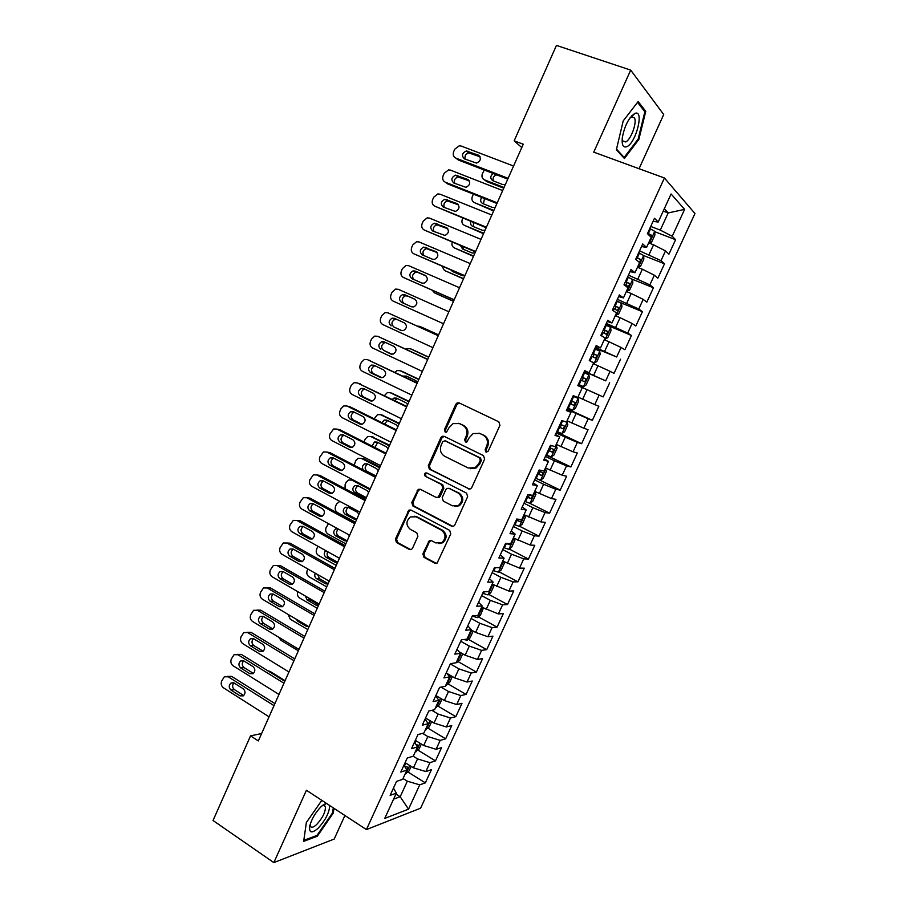 <?xml version="1.0" encoding="UTF-8"?>
<svg xmlns="http://www.w3.org/2000/svg" width="908" height="908" viewBox="0 0 908 908"><rect width="100%" height="100%" fill="white"/><g stroke="black" fill="none" stroke-linecap="round" stroke-linejoin="round"><path stroke-width="1.36" d="M485.939 452.025L488.266 451.094L499.945 425.296L498.81 421.789L459.085 402.88L457.167 402.88L455.839 404.242L444.432 429.677L445.192 432.083L446.577 432.083L448.938 427.861L453.024 423.605L459.323 423.571L462.592 425.148C466.621 427.668 467.802 431.368 466.133 436.249L464.646 439.551L465.418 441.98L466.86 441.958L469.198 437.735L473.159 433.547L479.73 433.445L483.056 435.046C487.153 437.599 488.356 441.333 486.654 446.248L485.156 449.574L485.939 452.025M631.934 115.577L631.855 116.644M422.867 553.812L423.945 557.33L434.807 563.198L437.111 563.096L450.777 533.893L449.676 530.351L411.018 510.069L408.929 510.103L395.434 539.023L396.478 542.507L409.349 549.454L411.54 549.385L412.527 548.239L417.884 536.333L416.817 532.837L410.393 529.409C405.819 525.335 405.819 521.169 410.405 516.924L416.057 516.8L441.481 530.181C446.089 534.142 446.191 538.308 441.787 542.655L435.738 542.905L431.482 540.635L429.257 540.714L422.867 553.812L423.968 553.857L425.046 557.364L436.362 563.414M261.629 733.528L250.54 735.866L258.337 740.928L523.258 144.213L514.166 140.831L521.771 147.561M250.54 735.866L213.039 820.503L273.841 862.6L334.189 839.06L344.915 815.486M639.062 168.718L663.714 114.533L630.697 70.109L593.753 152.147L664.418 177.991L366.423 829.583L306.416 790.255L273.841 862.6M630.697 70.109L556.445 45.4L514.166 140.831M468.437 488.913L470.639 488.833L471.729 487.619L484.622 459.142L483.499 455.634L444.103 436.283L442.128 436.294L440.879 437.611L428.292 465.691L429.37 469.141L469.618 489.151M467.643 496.642L454.829 524.926L453.83 526.084L451.571 526.175L412.868 505.938L411.812 502.476L418.282 489.321L420.336 489.287L435.965 497.334L438.099 497.289L442.786 488.084L441.697 484.6L425.375 476.291C424.149 475.202 424.172 474.101 425.443 472.989L426.862 472.977L466.53 493.112L467.643 496.642M664.418 177.991L694.96 213.516L420.608 808.188L366.423 829.583M654.725 231.665L675.597 239.701L672.226 236.284L684.609 209.385L671.08 193.983L658.209 222.04L654.486 218.261L647.427 233.674L651.218 237.294L646.564 247.441L642.728 243.934L635.691 259.279L639.607 262.616L634.976 272.718L631.015 269.494L624.012 284.772L628.041 287.836L623.433 297.892L619.358 294.941L612.389 310.15L616.532 312.942L611.935 322.964L607.758 320.274L600.812 335.427L605.069 337.946L600.494 347.912L596.204 345.505L589.292 360.578L593.65 362.837L589.099 372.768L584.695 370.612L577.817 385.628L582.289 387.625L577.76 397.5L573.243 395.627L566.388 410.575L570.973 412.3L566.456 422.141L561.836 420.517L555.015 435.409L559.703 436.873L555.208 446.668L550.486 445.306L543.688 460.129L548.489 461.332L544.017 471.093L539.17 469.992L532.417 484.747L537.32 485.689L532.86 495.405L527.923 494.565L521.192 509.252L526.197 509.956L521.76 519.626L516.709 519.036L510.012 533.666L515.12 534.108L510.705 543.733L505.552 543.393L498.878 557.966L504.088 558.159L499.695 567.75L494.44 567.659L487.789 582.164L493.112 582.096L488.731 591.653L483.374 591.812L476.757 606.249L482.171 605.954L477.812 615.454L472.353 615.862L465.77 630.243L471.286 629.698L466.939 639.164L461.389 639.811L454.829 654.135L460.447 653.34L456.122 662.772L450.459 663.657L443.933 677.913L449.642 676.891L445.34 686.278L439.586 687.401L433.082 701.6L438.893 700.34L434.603 709.681L428.758 711.043L422.277 725.186L428.19 723.687L423.923 732.994L417.964 734.595L411.517 748.669L417.521 746.932L413.276 756.205L407.227 758.032L400.803 772.061L406.909 770.086L402.675 779.325L396.535 781.391L390.134 795.351L396.331 793.149L393.47 788.076M675.597 239.701L668.924 254.172L665.496 250.914L661.024 260.63L639.561 250.835M643.624 255.557L664.486 263.797L661.024 260.63M664.486 263.797L657.857 278.211L654.327 275.192L649.867 284.885L628.438 275.124M631.752 279.017L653.431 287.791L649.867 284.885M653.431 287.791L646.825 302.148L643.193 299.379L638.755 309.026L617.361 299.311M616.85 301.093L642.421 311.694L638.755 309.026M642.421 311.694L635.838 325.983L632.104 323.464L627.689 333.066L606.328 323.396M605.784 324.587L631.457 335.483L627.689 333.066M631.457 335.483L624.908 349.716L621.061 347.446L616.668 357.003L595.342 347.378M595.012 348.104L616.668 357.003M620.539 359.193L614.012 373.358L610.074 371.327L605.693 380.849L584.4 371.27M584.287 371.52L605.693 380.849M609.665 382.79L603.162 396.909L599.121 395.105L594.763 404.593L577.953 397.08M567.216 408.782L592.356 420.347L598.837 406.296L594.763 404.593M592.356 420.347L588.225 418.792L583.878 428.236L567.08 420.801M556.604 431.958L581.608 443.706L588.055 429.7L583.878 428.236M581.608 443.706L577.363 442.378L573.039 451.787L556.241 444.421M546.026 455.033L570.882 466.962L577.306 453.013L573.039 451.787M570.882 466.962L566.547 465.872L562.245 475.236L545.458 467.949M538.501 479.481L560.213 490.127L566.615 476.235L562.245 475.236M560.213 490.127L555.787 489.264L551.485 498.594L534.71 491.376M529.761 503.27L549.59 513.19L555.957 499.366L551.485 498.594M549.59 513.19L545.061 512.566L540.782 521.85L524.018 514.711M519.558 526.243L539 536.163L545.345 522.395L540.782 521.85M539 536.163L534.381 535.765L530.124 545.016L513.361 537.945M509.229 549.045L528.456 559.044L534.778 545.322L530.124 545.016M528.456 559.044L523.746 558.874L519.501 568.09L502.748 561.087M498.946 571.745L517.957 581.835L524.256 568.17L519.501 568.09M517.957 581.835L513.145 581.88L508.923 591.063L492.181 584.128M488.686 594.354L507.504 604.535L513.769 590.926L508.923 591.063M507.504 604.535L502.601 604.807L498.39 613.944L481.649 607.089M478.471 616.873L497.085 627.133L503.338 613.581L498.39 613.944M497.085 627.133L492.091 627.632L487.902 636.735L475.622 632.422L471.173 629.948M468.278 639.3L486.711 649.651L492.93 636.156L487.902 636.735M486.711 649.651L481.626 650.366L477.449 659.435L465.157 655.224L459.164 651.819M458.131 661.648L476.382 672.079L482.579 658.629L477.449 659.435M476.382 672.079L471.207 673.01L467.053 682.044L454.726 677.924L446.918 673.407M448.019 683.894L466.088 694.416L472.262 681.023L467.053 682.044M466.088 694.416L460.821 695.562L456.69 704.551L444.353 700.545L435.851 695.539M437.94 706.049L455.839 716.662L461.99 703.314L456.69 704.551M455.839 716.662L450.481 718.012L446.361 726.979L434.013 723.063L425.568 718.001M427.895 728.125L445.635 738.817L451.753 725.526L446.361 726.979M445.635 738.817L440.187 740.383L436.078 749.304L423.718 745.502L415.319 740.372M417.884 750.099L435.465 760.881L441.56 747.647L436.078 749.304M435.465 760.881L429.938 762.663L425.841 771.55L413.458 767.839L405.116 762.663M407.919 771.993L425.341 782.866L431.414 769.689L425.841 771.55M425.341 782.866L419.723 784.852L408.532 809.164L384.754 818.403L396.331 793.149M406.909 770.086L403.958 765.183M395.922 794.046L400.19 796.747L407.329 781.198L403.05 778.519M419.723 784.852L407.329 781.198M408.532 809.164L400.19 796.747L393.584 799.142M417.521 746.932L414.479 742.199M413.458 767.839L417.555 758.918L413.208 756.228M429.938 762.663L417.555 758.918M428.19 723.687L425.058 719.125M423.718 745.502L427.827 736.536L422.583 733.358M440.187 740.383L427.827 736.536M438.893 700.34L435.67 695.948M434.013 723.063L438.144 714.063L431.856 710.328M450.481 718.012L438.144 714.063M449.642 676.891L446.339 672.669M444.353 700.545L448.495 691.51L441.004 687.129M460.821 695.562L448.495 691.51M460.447 653.34L457.042 649.299M454.726 677.924L458.892 668.856L450.334 663.941M471.207 673.01L458.892 668.856M471.286 629.698L467.79 625.828M465.157 655.224L469.334 646.11L460.719 641.264M481.626 650.366L469.334 646.11M482.171 605.954L478.584 602.254M475.622 632.422L479.821 623.274L471.15 618.484M492.091 627.632L479.821 623.274M493.112 582.096L489.423 578.589M486.132 609.529L490.343 600.347L481.626 595.614M502.601 604.807L490.343 600.347M504.088 558.159L500.319 554.822M496.676 586.545L500.91 577.329L492.147 572.664M513.145 581.88L500.91 577.329M515.12 534.108L511.249 530.953M507.277 563.471L511.522 554.209L502.703 549.601M523.746 558.874L511.522 554.209M526.197 509.956L522.225 506.982M517.912 540.294L522.179 530.998L513.304 526.458M534.381 535.765L522.179 530.998M537.32 485.689L533.257 482.92M528.592 517.015L532.883 507.685L523.961 503.214M545.061 512.566L532.883 507.685M548.489 461.332L544.323 458.744M539.318 493.657L543.62 484.282L534.642 479.878M555.787 489.264L543.62 484.282M559.703 436.873L555.446 434.467M550.089 470.196L554.413 460.776L545.379 456.44M566.547 465.872L554.413 460.776M570.973 412.3L566.615 410.087M560.906 446.634L565.241 437.179L556.161 432.912M577.363 442.378L565.241 437.179M582.289 387.625L577.829 385.605M571.768 422.969L576.126 413.481L566.989 409.281M588.225 418.792L576.126 413.481M589.099 372.768L584.582 370.861M582.675 399.214L587.045 389.691L577.851 385.548M599.121 395.105L587.045 389.691M600.494 347.912L595.875 346.209M593.616 375.367L598.009 365.788L593.253 363.699M610.074 371.327L598.009 365.788M611.935 322.964L607.214 321.443M604.615 351.407L609.03 341.794L604.24 339.74M621.061 347.446L609.03 341.794M623.433 297.892L618.609 296.587M615.658 327.357L620.085 317.698L615.272 315.678M632.104 323.464L620.085 317.698M634.976 272.718L630.05 271.606M626.747 303.193L631.196 293.511L626.35 291.525M643.193 299.379L631.196 293.511M646.564 247.441L641.536 246.522M637.881 278.938L642.353 269.211L637.473 267.258M654.327 275.192L642.353 269.211M658.209 222.04L653.079 221.336M649.061 254.581L653.556 244.808L648.653 242.89M665.496 250.914L653.556 244.808M663.249 211.065L668.186 212.926L664.304 208.761M672.226 236.284L660.298 230.121L650.741 226.444M660.298 230.121L668.186 212.926L684.609 209.385M624.398 158.503L638.846 139.469L645.77 111.343L638.154 101.548L623.206 120.9L616.373 149.741L624.398 158.503M321.818 800.345L306.359 822.512L303.669 841.364L317.278 836.245L333.27 813.069L334.019 808.347M577.863 385.514L603.162 396.909M486.79 452.184L486.155 449.812L487.653 446.498C489.344 441.594 488.141 437.872 484.055 435.318L483.056 435.046M478.981 433.127L484.055 435.318M458.654 423.287L463.625 425.443C467.654 427.952 468.834 431.641 467.155 436.51L465.668 439.812L466.269 442.139M459.334 403.004L456.872 404.571L445.499 429.949L446.044 432.231M444.182 436.328L441.946 437.872L429.382 465.895L430.46 469.345L469.459 489.083M480.309 460.277L479.526 457.814L444.977 440.8L442.718 441.719L441.163 445.181C439.506 450.016 440.664 453.705 444.648 456.247L468.176 467.983L475.077 467.779L478.732 463.772L480.309 460.277L481.319 460.492L480.536 458.041L479.526 457.814M445.385 440.891L480.536 458.041M470.503 468.687L476.098 467.983L479.73 463.988L478.732 463.772M481.319 460.492L479.73 463.988M420.2 489.219L418.259 490.717L412.924 502.612L413.98 506.074L452.944 526.413M437.225 497.573L439.177 497.436L440.266 496.222L443.853 488.254L442.764 484.781L425.375 476.291M426.976 473.034L426.533 473.181C425.262 474.294 425.25 475.395 426.476 476.484M452.377 505.79L458.302 505.586C462.91 501.205 462.864 497.016 458.154 492.987L449.063 488.356L446.918 488.413L445.817 489.639L442.219 497.629L443.308 501.125L452.377 505.79M454.908 506.46L459.334 505.722C463.954 501.352 463.897 497.164 459.198 493.146L458.154 492.987M448.915 488.288L459.198 493.146M431.118 540.487L429.359 541.928L423.968 553.857M438.746 543.608L442.866 542.723C447.258 538.376 447.156 534.233 442.559 530.272L441.481 530.181M414.491 516.243L417.169 516.913L442.559 530.272M410.802 509.967L408.975 511.431L396.569 539.102L397.613 542.564L410.847 549.658M634.749 113.511L634.749 113.489C628.756 117.654 624.602 125.747 622.309 137.744C621.662 144.94 623.149 147.936 626.747 146.71C636.122 143.18 644.601 108.96 634.828 113.455L634.771 113.489M638.04 139.185L638.846 139.469M644.067 110.753L645.77 111.343M332.544 812.592L333.27 813.069M316.381 835.644L317.278 836.245M649.526 243.242L651.581 242.232L654.895 235.002L654.702 231.324L649.788 228.521M504.042 187.491L484.486 179.852L486.733 181.566L503.724 188.206M496.721 174.858L496.767 174.892C493.634 175.811 492.499 177.82 493.373 180.908M650.741 238.339L651.955 235.467L647.665 233.14M647.483 233.538L651.955 235.467M493.237 173.507C490.127 176.073 489.979 178.456 492.783 180.681L502.703 184.54L505.393 184.438M484.27 170.046L482.409 173.689C481.433 176.549 482.125 178.604 484.486 179.852M508.117 178.32L455.839 158.106C453.376 156.812 452.661 154.655 453.682 151.636L454.738 149.23L459.244 145.779L461.128 146.029L513.576 166.028M455.839 158.106L458.347 160.012L507.754 179.126M464.51 158.911C461.309 155.767 461.922 153.112 466.36 150.966L478.289 155.132C481.512 158.242 480.911 160.898 476.507 163.099L464.51 158.911M465.236 159.195C464.397 155.972 465.6 153.872 468.823 152.907L480.094 156.823M643.624 255.579L638.154 267.508L640.549 266.271L643.851 259.075L643.624 255.488L638.676 252.776M493.861 210.418L474.419 202.632L493.6 211.008M484.531 198.557L483.408 203.812M639.266 262.333L640.889 259.665L636.576 257.361M636.417 257.702L640.889 259.665M481.728 197.445C480.048 200.044 480.366 202.075 482.67 203.528L492.533 207.467L495.212 207.376M473.386 194.13L472.353 196.469C471.388 199.317 472.069 201.372 474.419 202.632M626.452 291.298L629.573 290.208L632.853 283.035L632.581 279.562L627.61 276.917M627.076 291.559L626.509 291.184M483.726 233.254L464.385 225.332L483.51 233.731M473.409 222.539L473.499 226.648M624.193 284.386L628.37 286.485L629.857 283.75L625.521 281.503M625.396 281.775L626.679 282.467L626.441 284.749M470.866 221.495C470.208 223.72 470.787 225.309 472.591 226.285L482.398 230.292L485.065 230.235M462.762 218.192L462.342 219.146C461.366 221.995 462.047 224.049 464.385 225.332M497.244 202.813L445.272 182.179C442.832 180.874 442.117 178.706 443.138 175.698L444.194 173.292L448.507 169.909L450.55 170.159L502.669 190.578M445.272 182.179L447.826 183.972L496.948 203.483M453.898 183.053C450.743 179.977 451.31 177.344 455.6 175.142L467.597 179.387C470.775 182.44 470.231 185.084 465.974 187.332L453.898 183.053M454.783 183.405C453.773 180.215 454.885 178.07 458.109 176.969L469.288 180.908M486.416 227.204L434.75 206.161C432.321 204.822 431.618 202.654 432.639 199.658L433.684 197.263L437.804 193.937L440.005 194.176L491.818 215.014M434.75 206.161L486.177 227.738M443.331 207.103C440.21 204.084 440.732 201.463 444.897 199.227L456.962 203.551C460.095 206.536 459.596 209.169 455.464 211.451L443.331 207.103M444.387 207.535C443.183 204.368 444.205 202.166 447.451 200.94L458.517 204.868M622.173 139.026L622.661 140.888L625.612 141.966C630.731 140.127 637.212 122.716 634.499 117.938L631.696 116.803L629.902 118.029M631.605 115.918L631.548 116.792M631.537 116.882L634.499 117.938M637.53 102.366L644.862 111.763L638.165 139.026L624.148 157.47L616.509 149.128M623.104 157.095L624.148 157.47M326.154 803.194L321.353 806.418C315.621 812.251 311.773 818.721 309.798 825.826C308.856 832.954 311.603 833.782 318.05 828.312C325.439 820.276 329.332 812.683 329.718 805.532M310.184 824.373L310.411 826.155C311.376 827.982 313.464 827.438 316.676 824.509C322.908 817.586 325.79 811.548 325.325 806.383L323.475 805.328L322.022 805.816M333.293 807.87L332.487 812.955L316.983 835.417L303.805 840.354M615.488 315.212L618.632 314.054L621.912 306.904L621.594 303.522L616.6 300.968M616.112 315.473L615.533 315.121M473.624 256.011L454.397 247.941L473.465 256.362M462.921 246.658L463.647 249.405M613.195 308.402L617.372 310.457L618.881 307.744L614.512 305.531M614.41 305.735L615.726 306.427L615.431 308.743M460.549 245.659L462.558 248.951L472.308 253.037L474.963 252.992M452.195 242.164C451.492 244.842 452.218 246.772 454.397 247.941M604.569 339.024L607.736 337.787L611.005 330.682L610.641 327.391L605.625 324.916M605.193 339.297L604.592 338.968M463.568 278.677L444.443 270.459L463.455 278.904M453.194 270.981L453.886 272.105M602.231 332.328L606.43 334.326L607.94 331.636L603.548 329.456M603.48 329.604L604.807 330.296L604.456 332.634M450.97 270.028L452.559 271.526L462.263 275.692L464.476 275.816M441.969 266.169L444.443 270.459M475.633 251.493L424.274 230.03C421.868 228.68 421.164 226.512 422.175 223.527L423.219 221.143L427.157 217.875L429.507 218.113L481.013 239.36M424.274 230.03L475.451 251.891M432.798 231.052C429.722 228.09 430.21 225.479 434.24 223.209L446.361 227.613C449.449 230.541 448.995 233.152 444.999 235.467L432.798 231.052M434.069 231.574C432.651 228.441 433.57 226.194 436.839 224.809L447.769 228.725M464.885 275.68L413.844 253.809C411.449 252.447 410.745 250.268 411.755 247.282L412.799 244.91L416.568 241.71L419.053 241.937L470.253 263.604M413.844 253.809L464.771 275.941M422.322 254.898C419.292 251.993 419.723 249.394 423.627 247.101L435.806 251.573C438.859 254.444 438.439 257.043 434.569 259.393L432.435 259.223L422.322 254.898M423.843 255.545C422.163 252.458 422.969 250.143 426.272 248.588L437.009 252.469M592.209 362.088L594.309 363.018L596.896 361.429L600.143 354.347L599.745 351.169L594.706 348.774M594.309 363.018L590.711 361.316M453.546 301.252L434.523 292.887L453.489 301.365M591.324 356.14L595.535 358.093L597.044 355.425L592.629 353.291M592.595 353.371L593.945 354.075L593.514 356.435M432.276 290.299L434.523 292.887M454.193 299.765L403.458 277.496C401.075 276.111 400.383 273.932 401.381 270.959L402.426 268.598L406.024 265.454L408.645 265.669L459.539 287.734M403.458 277.496L454.136 299.901M411.88 278.654C408.895 275.794 409.292 273.217 413.072 270.89L415.217 271.061L425.296 275.442C428.304 278.257 427.929 280.844 424.184 283.205L421.936 283.058L411.88 278.654M413.73 279.46C411.721 276.429 412.391 274.034 415.75 272.275L417.896 272.445L426.238 276.066M578.396 384.356L583.469 386.638L586.091 384.981L589.326 377.921L588.883 374.834L583.821 372.518M580.462 379.862L584.673 381.769L586.205 379.113L581.756 377.024L583.118 377.739L582.561 380.191M443.547 323.759L393.107 301.081C390.735 299.674 390.054 297.484 391.053 294.533L392.086 292.172L395.536 289.096L398.283 289.3L448.87 311.773M401.484 302.307C398.533 299.504 398.896 296.927 402.562 294.589L404.809 294.748L414.82 299.209C417.794 301.978 417.453 304.543 413.821 306.927L411.483 306.791L401.484 302.307M403.981 303.42C401.291 300.559 401.733 298.04 405.286 295.86L407.522 296.019L415.353 299.504M567.591 407.964L572.687 410.166L575.332 408.43L578.555 401.404L578.078 398.419L572.982 396.172M578.078 398.419L573.005 396.138M438.609 334.882L422.061 327.368M417.294 326.108L419.723 326.369L438.587 334.939M569.634 403.493L573.867 405.343L575.4 402.709L570.939 400.655M575.4 402.709L572.346 401.313L570.678 403.878L569.656 403.436M432.946 347.651L382.801 324.576C380.452 323.146 379.771 320.955 380.77 318.004L381.791 315.655L385.094 312.647L387.954 312.84L438.235 335.71M438.269 335.642L387.954 312.84M391.132 325.859C388.227 323.1 388.545 320.547 392.097 318.186L394.447 318.333L404.401 322.873C407.317 325.597 407.022 328.163 403.504 330.557L401.064 330.421L393.902 326.982C391.007 324.235 391.325 321.693 394.866 319.355L396.49 319.264M401.96 330.682L393.902 326.982M556.82 431.47L561.938 433.593L564.617 431.788L567.829 424.785L566.683 421.652M567.307 421.891L566.706 421.607M428.735 357.116L411.937 349.364M405.706 349.092L409.905 348.581L428.655 357.298M558.863 427.01L563.108 428.826L564.64 426.204L560.157 424.195M561.666 424.865L559.93 427.339L558.908 426.896M426.113 358.592L415.558 353.677M422.379 371.44L372.541 347.968C370.192 346.516 369.522 344.325 370.521 341.385L371.542 339.047L374.698 336.108L377.671 336.278L427.657 359.557M427.747 359.352L377.671 336.278M380.827 349.319C377.955 346.606 378.239 344.064 381.689 341.692L384.118 341.828L394.015 346.436C396.898 349.126 396.637 351.668 393.221 354.075L390.701 353.961L383.63 350.34C380.77 347.639 381.065 345.108 384.493 342.747L385.741 342.588M391.995 354.268L383.63 350.34M546.094 454.885L551.235 456.928L553.948 455.044L557.149 448.075L555.946 445.056M556.581 445.272L555.98 444.988M418.894 379.272L401.858 371.304M394.844 372.291L397.182 370.555L400.122 370.714L418.77 379.567M407.454 376.604L405.422 377.331M548.126 450.447L552.382 452.207L553.925 449.608L549.419 447.633M551.043 448.348L549.226 450.697L548.205 450.266M417.464 382.518L415.728 380.543L406.285 376.048L403.175 376.252M411.857 395.128L362.315 371.27C359.988 369.806 359.318 367.604 360.306 364.675L361.327 362.349L364.358 359.466L367.422 359.625L417.113 383.289M417.26 382.96L367.422 359.625M370.555 372.689C367.717 370.01 367.978 367.479 371.327 365.107L373.835 365.22L383.675 369.919C386.513 372.564 386.286 375.095 382.972 377.512L380.373 377.41L370.555 372.689L373.404 373.597C370.577 370.929 370.839 368.41 374.175 366.049L375.174 365.856M381.973 377.717L373.404 373.597M369.408 360.294L370.282 360.601M535.414 478.198L540.578 480.173L543.324 478.21L546.503 471.263L545.254 468.369M545.901 468.562L545.299 468.267M409.099 401.347L391.813 393.187M384.436 395.582L387.341 392.608L390.383 392.755L408.918 401.745M397.454 398.601L394.617 400.541M537.445 473.772L541.701 475.497L543.256 472.909L538.716 470.98M540.43 471.717L538.569 473.965L537.547 473.545M407.624 404.684L405.899 402.698L396.512 398.135L394.027 398.033L392.267 399.395M401.393 418.724L352.134 394.469C349.818 392.994 349.16 390.792 350.147 387.864L351.158 385.548L354.063 382.733L357.219 382.881L406.614 406.932M406.818 406.478L357.219 382.881M360.328 395.956C357.536 393.312 357.763 390.803 361.009 388.42L363.597 388.522L373.37 393.289C376.184 395.911 375.98 398.43 372.768 400.848L370.089 400.757L360.328 395.956L363.211 396.762C360.431 394.129 360.658 391.632 363.892 389.26L364.698 389.067M371.951 401.052L363.211 396.762M358.887 383.38L360.124 383.744M524.779 501.42L529.966 503.316L532.735 501.273L535.913 494.361L534.619 491.591M535.266 491.75L534.676 491.455M399.338 423.321L381.803 415.013M374.164 418.815L377.546 414.581L380.679 414.718L399.111 423.843M387.534 420.529L384.436 423.923M526.799 497.016L531.067 498.685L532.621 496.12L529.466 494.826M529.841 494.985L527.945 497.13L526.935 496.721M397.817 426.771L396.104 424.774L386.763 420.143L384.22 420.041L381.916 422.674M390.951 442.219L341.998 417.578C339.694 416.08 339.036 413.878 340.023 410.961L341.033 408.657L343.814 405.91L347.06 406.035L396.172 430.483M396.421 429.893L350 406.795L347.06 406.035M350.136 419.133C347.389 416.522 347.582 414.025 350.738 411.63L353.394 411.733L363.121 416.579C365.879 419.156 365.708 421.664 362.587 424.081L359.84 424.013L350.136 419.133L353.064 419.837C350.318 417.237 350.522 414.752 353.666 412.368L354.313 412.187M361.929 424.286L353.064 419.837M348.422 406.387L350 406.795M389.623 445.226L371.837 436.782M364.006 442.003L365.243 439.018L367.797 436.476L371.009 436.6L389.339 445.851M524.733 515.074L525.357 517.367L522.202 524.256L519.399 526.368L514.189 524.54M377.671 442.378L374.947 447.565M516.198 520.159L520.477 521.782L521.975 519.149M520.477 521.782L516.357 519.807M388.045 448.768L386.354 446.759L377.058 442.06L374.448 441.98L372.087 446.1M380.566 465.622L331.897 440.596C329.615 439.086 328.957 436.873 329.945 433.967L333.611 428.985L336.947 429.098L385.752 453.932M386.07 453.217L339.921 429.756L336.947 429.098M340.001 442.219C337.277 439.642 337.447 437.145 340.523 434.762L343.235 434.841L352.906 439.767C355.63 442.321 355.482 444.806 352.452 447.235L349.637 447.167L340.001 442.219L342.963 442.82C340.25 440.244 340.432 437.769 343.485 435.386L343.984 435.227M351.929 447.417L342.963 442.82M338.003 429.336L339.921 429.756M379.93 467.041L364.097 458.892L361.917 458.495M354.234 465.271L355.641 460.765L358.093 458.279L361.373 458.392L379.612 467.779M514.291 538.421L514.847 540.283L511.703 547.138L508.866 549.329L503.634 547.581M367.865 464.147L367.434 464.294C364.585 466.553 364.449 468.891 367.014 471.309L375.821 475.883M506.176 543.438L509.933 544.789L511.431 542.155M378.318 470.685L376.627 468.664L367.399 463.897L364.721 463.818C362.371 465.35 361.861 467.382 363.2 469.924M374.925 476.008L376.037 475.815M370.226 488.924L321.841 463.523C319.571 461.99 318.924 459.777 319.9 456.883L323.452 451.968L326.869 452.071L375.39 477.279M375.764 476.439L329.888 452.627L326.869 452.071M329.888 465.214C327.209 462.66 327.357 460.186 330.342 457.791L333.123 457.859L342.725 462.864C345.426 465.384 345.29 467.858 342.35 470.287L339.479 470.231L329.888 465.214L332.896 465.702C330.228 463.159 330.376 460.696 333.349 458.313L333.724 458.177M341.953 470.446L332.896 465.702M327.629 452.218L329.888 452.627M345.063 488.742L345.119 484.6L346.073 482.432L348.434 480.003L351.782 480.094L369.908 489.628M503.917 561.7L504.371 563.096L501.239 569.929L498.379 572.188L493.123 570.519M358.115 485.837L357.786 485.962C355.005 488.22 354.892 490.547 357.434 492.942L366.31 497.641M352.054 480.139L353.484 480.139M499.718 567.693L500.921 565.071M368.625 492.511L366.946 490.479L357.763 485.655L355.039 485.587C352.259 487.857 352.145 490.184 354.688 492.59L363.858 497.448L366.355 497.629M359.92 512.135L311.83 486.359C309.56 484.804 308.924 482.591 309.889 479.708L313.351 474.861L316.824 474.952L365.061 500.535M365.493 499.57L319.888 475.406L316.824 474.952M319.832 488.107C317.176 485.576 317.312 483.113 320.206 480.729L323.044 480.786L332.589 485.859C335.256 488.368 335.154 490.831 332.283 493.248L329.354 493.203L319.832 488.107L322.873 488.504C320.24 485.984 320.365 483.533 323.248 481.149L323.52 481.047M331.999 493.373L322.873 488.504M317.301 475.02L319.888 475.406M493.623 584.911L493.952 585.83L490.831 592.629L488.016 594.899L482.659 593.355M355.437 522.225L337.458 512.509C335.29 511.011 334.666 508.9 335.597 506.176L336.55 504.019L339.774 501.341M348.411 507.447L348.173 507.549C345.471 509.808 345.381 512.123 347.889 514.495L356.742 519.274M489.253 590.506L490.456 587.896M358.966 514.257L357.298 512.214L348.173 507.322L345.392 507.266C342.691 509.524 342.588 511.851 345.108 514.234L354.222 519.16L356.708 519.353M349.659 535.243L301.853 509.104C299.606 507.538 298.959 505.313 299.935 502.43L303.283 497.663L306.836 497.743L354.778 523.7M355.266 522.611L309.923 498.095L306.836 497.743M309.81 510.909C307.188 508.412 307.301 505.96 310.127 503.565L313.01 503.622L322.499 508.775C325.121 511.249 325.041 513.701 322.261 516.119L319.276 516.084L309.81 510.909L312.885 511.204C310.286 508.707 310.388 506.267 313.203 503.895L313.362 503.815M322.068 516.209L312.885 511.204M307.04 497.766L309.923 498.095M483.397 608.042L480.457 615.238L477.54 617.644L472.239 616.112M345.834 543.858L327.947 534.006C325.802 532.508 325.178 530.385 326.108 527.661L328.48 523.666M338.468 529.126C335.971 531.418 335.937 533.7 338.378 535.97L347.185 540.805M478.834 613.229L480.026 610.63M337.401 528.547L335.79 528.853C333.157 531.123 333.077 533.439 335.563 535.799L344.631 540.782L347.106 540.998M349.353 535.924L348.706 534.721M339.433 558.261L291.911 531.759C289.675 530.17 289.039 527.945 290.004 525.074L293.261 520.363L300.003 520.681L296.871 520.443L344.541 546.764M345.074 545.56L300.003 520.681M299.822 533.632C297.245 531.146 297.325 528.706 300.083 526.322L303.011 526.368L312.454 531.589C315.042 534.052 314.974 536.48 312.261 538.898L309.242 538.875L299.822 533.632L302.943 533.813C300.378 531.339 300.457 528.921 303.204 526.538L303.272 526.504M312.17 538.943L302.943 533.813M473.193 631.071L470.128 637.756L467.177 640.231L463.806 639.527M336.266 565.412L318.481 555.435C316.336 553.914 315.734 551.792 316.654 549.079L317.948 546.275M327.72 551.735C326.596 554.039 326.994 555.912 328.9 557.353L337.663 562.256M468.46 635.861L469.652 633.262M325.779 550.645C323.645 553.017 323.736 555.219 326.051 557.274L335.075 562.324L337.526 562.563M329.252 581.188L282.013 554.311C279.789 552.711 279.165 550.475 280.129 547.626L283.296 542.984L286.962 543.041L334.337 569.736M334.939 568.408L290.129 543.188L286.962 543.041M289.879 556.252C287.337 553.789 287.405 551.36 290.083 548.977L293.057 549.022L302.443 554.311C304.997 556.752 304.952 559.18 302.307 561.587L299.243 561.564L289.879 556.252L293.046 556.343C290.503 553.903 290.571 551.485 293.216 549.113M302.296 561.598L293.046 556.343M286.815 542.973L290.129 543.188M462.739 653.851L459.834 660.184L456.145 662.726M326.732 586.886L309.049 576.773C306.915 575.241 306.314 573.118 307.233 570.406L307.846 569.01M317.698 574.616L319.468 578.668L328.174 583.628M458.12 658.391L459.312 655.814M315.28 573.243C314.316 575.502 314.758 577.306 316.586 578.668L325.541 583.787L327.992 584.037M319.117 604.024L272.15 576.784C269.948 575.161 269.324 572.925 270.278 570.076L273.365 565.502L277.076 565.559L324.179 592.618M324.826 591.165L280.288 565.616L277.076 565.559M279.982 578.782C277.462 576.342 277.507 573.924 280.129 571.552L283.137 571.586L292.467 576.955C294.998 579.372 294.964 581.79 292.387 584.185L289.289 584.173L279.982 578.782L283.171 578.771C280.697 576.41 280.708 574.026 283.217 571.631M289.289 584.173L292.455 584.139L283.171 578.771M276.827 565.434L280.288 565.616M452.332 676.539L449.585 682.521L445.851 685.154M317.233 608.269L299.651 598.031C297.54 596.488 296.939 594.377 297.835 591.687M308.459 597.85L310.059 599.893L318.719 604.921M447.837 680.841L449.017 678.265M305.36 596.045L307.142 599.984L316.063 605.171L318.492 605.443M296.144 619.154L297.745 621.22L306.609 626.475L309.015 626.758L262.333 599.166C260.142 597.532 259.518 595.296 260.483 592.447L263.479 587.941L267.236 587.987L314.066 615.408M314.77 613.831L270.482 587.941L267.236 587.987M270.119 601.232C267.633 598.792 267.667 596.397 270.209 594.025L273.263 594.059L282.536 599.496C285.033 601.902 285.021 604.297 282.502 606.703L279.369 606.692L270.119 601.232L273.353 601.119C270.924 598.815 270.902 596.465 273.263 594.059M279.369 606.692L282.57 606.555L273.353 601.119M266.895 587.805L270.482 587.941M441.969 699.137L439.381 704.767L435.613 707.491M307.778 629.573L290.288 619.222L288.086 614.387M437.577 703.201L438.757 700.635M298.97 649.413L252.549 621.458C250.37 619.812 249.757 617.565 250.71 614.739L253.638 610.278L257.441 610.324L303.987 638.108M304.748 636.417L260.721 610.176L257.441 610.324M260.29 623.58C257.838 621.163 257.849 618.779 260.335 616.407L263.433 616.441L272.65 621.946C275.113 624.341 275.113 626.724 272.661 629.119L269.494 629.108L260.29 623.58L263.558 623.376C261.198 621.14 261.129 618.813 263.354 616.396M269.494 629.108L272.729 628.881L263.558 623.376M256.998 610.097L260.721 610.176M431.641 721.644L429.212 726.933L425.409 729.748M298.357 650.798L280.969 640.322L278.881 637.314M427.373 725.469L428.69 723.052L427.543 722.745M288.948 671.977L242.811 643.67C240.643 642.001 240.03 639.754 240.983 636.928L243.832 632.535L247.68 632.581L293.954 660.706M294.76 658.902L250.994 632.331L247.68 632.581M250.506 645.849C248.077 643.443 248.077 641.071 250.517 638.71L253.627 638.733L262.798 644.317C265.227 646.689 265.25 649.072 262.843 651.456L259.654 651.445L250.506 645.849L253.809 645.543C251.505 643.375 251.391 641.071 253.502 638.653M259.654 651.445L262.934 651.115L253.809 645.543M247.158 632.286L250.994 632.331M421.357 744.061L419.087 749.009L415.251 751.903M417.203 747.647L418.52 745.252L416.068 744.662M278.983 694.438L233.106 665.78C230.95 664.1 230.348 661.853 231.302 659.038L234.071 654.702L237.953 654.736L283.966 683.225M284.817 681.295L241.301 654.396L237.953 654.736M240.756 668.027C238.361 665.632 238.35 663.271 240.722 660.922L243.877 660.933L252.98 666.585C255.386 668.958 255.42 671.318 253.071 673.691L249.848 673.691L240.756 668.027L244.104 667.63C241.846 665.507 241.71 663.249 243.684 660.831M249.848 673.691L253.162 673.271L244.104 667.63M237.226 654.384L241.301 654.396M285.089 680.694L270.096 671.432L267.974 670.876M411.12 766.386L409.009 770.994L405.127 773.979M406.727 769.791L408.396 767.351L404.696 766.409M269.04 716.821L223.447 687.81C221.302 686.107 220.701 683.86 221.643 681.057L224.355 676.778L228.271 676.812L274.012 705.641M274.908 703.598L231.654 676.381L228.271 676.812M231.052 690.114C228.68 687.742 228.657 685.381 230.984 683.032L234.151 683.054L243.208 688.775C245.58 691.124 245.625 693.485 243.333 695.857L240.087 695.857L231.052 690.114L234.423 689.615C232.232 687.56 232.051 685.324 233.901 682.918M240.087 695.857L243.435 695.335L234.423 689.615M227.375 676.392L231.654 676.381M487.653 446.498L486.654 446.248M480.741 433.718L479.73 433.445M465.668 439.812L464.646 439.551M467.155 436.51L466.133 436.249M463.625 425.443L462.592 425.148M460.356 423.854L459.323 423.571M445.499 429.949L444.432 429.677M456.872 404.571L455.839 404.242M486.155 449.812L485.156 449.574M430.46 469.345L429.37 469.141M429.382 465.895L428.292 465.691M441.946 437.872L440.879 437.611M446.032 441.05L444.977 440.8M452.627 526.277L451.571 526.175M413.98 506.074L412.868 505.938M412.924 502.612L411.812 502.476M418.259 490.717L417.158 490.558M440.266 496.222L439.188 496.074M443.853 488.254L442.786 488.084M442.764 484.781L441.697 484.6M450.118 488.527L449.063 488.356M429.359 541.928L428.258 541.86M417.169 516.913L416.057 516.8M410.461 549.499L409.349 549.454M397.613 542.564L396.478 542.507M396.569 539.102L395.434 539.023M408.975 511.431L407.851 511.317M435.897 563.221L434.807 563.198M425.046 557.364L423.945 557.33M649.322 243.162L654.713 231.415M648.403 233.481L650.514 228.873M648.494 234.048L651.819 235.342M467.915 151.159L470.367 153.1M478.289 155.132L479.821 156.346M637.303 257.713L639.402 253.116M637.416 258.212L640.73 259.518M627.144 291.525L632.592 279.641M626.248 281.832L628.336 277.258M626.395 282.263L629.687 283.602M457.28 175.346L459.789 177.173M467.597 179.387L468.948 180.386M446.702 199.419L449.256 201.133M456.962 203.551L458.086 204.323M616.18 315.439L621.594 303.613M615.238 305.86L617.327 301.308M613.059 310.604L613.921 308.743M615.42 306.223L618.688 307.585M605.25 339.251L610.653 327.482M604.274 329.786L606.351 325.257M601.505 335.835L602.957 332.657M604.49 330.081L607.747 331.465M436.169 223.402L438.757 225.002M446.361 227.613L447.258 228.169M425.67 247.282L428.304 248.769M435.806 251.573L436.453 251.947M594.377 362.973L599.757 351.248M593.355 353.621L595.432 349.103M589.996 360.953L592.05 356.469M593.605 353.836L596.84 355.244M415.217 271.061L417.896 272.445M583.538 386.592L588.895 374.913M582.482 377.353L584.548 372.848M579.122 384.686L581.188 380.191M582.766 377.501L585.978 378.931M404.809 294.748L407.522 296.019M419.723 326.369L422.231 327.436M572.755 410.121L578.09 398.487M571.654 400.984L573.708 396.501M568.306 408.282L570.36 403.81M570.678 403.878L573.867 405.343M409.905 348.581L412.448 349.557M562.007 433.547L567.318 421.97M560.872 424.513L562.585 420.779M557.546 431.788L559.589 427.339M559.93 427.339L563.108 428.826M390.701 353.961L391.269 354.165M400.122 370.714L402.698 371.588M551.304 456.883L556.604 445.351M550.135 447.95L551.247 445.533M546.82 455.203L548.852 450.765M549.226 450.697L552.382 452.207M380.373 377.41L381.235 377.683M390.383 392.755L392.994 393.539M540.646 480.116L545.924 468.63M539.443 471.297L539.965 470.162M536.14 478.516L538.16 474.089M538.569 473.965L541.701 475.497M370.089 400.757L371.247 401.075M380.679 414.718L383.324 415.399M530.034 503.259L535.289 491.818M525.505 501.727L527.514 497.323M527.945 497.13L531.067 498.685M359.84 424.013L361.293 424.354M371.009 436.6L373.687 437.191M519.467 526.311L524.642 515.029M514.904 524.847L516.913 520.466M349.637 447.167L351.373 447.508M361.373 458.392L364.097 458.892M508.934 549.272L513.985 538.262M504.36 547.876L506.358 543.517M367.014 471.309L365.356 471.036M375.458 475.962L374.561 475.826M507.493 543.517L509.933 544.789M339.479 470.231L341.499 470.56M351.782 480.094L354.052 480.434M498.458 572.131L503.373 561.416M493.85 570.814L495.291 567.67M357.434 492.942L354.688 492.59M366.049 497.72L363.858 497.448M329.354 493.203L331.636 493.487M488.016 594.899L492.794 584.468M483.385 593.662L484.248 591.778M347.889 514.495L345.108 514.234M356.651 519.376L354.222 519.16M319.276 516.084L321.807 516.312M477.608 617.576L482.273 607.418M472.966 616.407L473.238 615.794M338.378 535.97L335.563 535.799M347.14 540.918L344.631 540.782M309.242 538.875L312.011 539.023M467.257 640.163L471.785 630.288M328.9 557.353L326.051 557.274M337.606 562.381L335.075 562.324M299.243 561.564L302.228 561.632M456.94 662.658L461.343 653.056M319.468 578.668L316.586 578.668M328.117 583.765L325.541 583.787M446.657 685.075L450.935 675.734M310.059 599.893L307.142 599.984M318.663 605.057L316.063 605.171M436.43 707.389L440.584 698.32M436.192 696.652L436.521 695.937M299.458 621.117L297.745 621.22M308.311 626.35L306.609 626.475M426.238 729.612L430.267 720.816M425.568 719.862L426.238 718.398M416.08 751.756L419.995 743.221M414.979 742.971L415.978 740.78M269.074 671.557L270.096 671.432M405.967 773.798L409.758 765.535M404.435 765.989L405.774 763.072M458.211 403.197L457.167 402.88M443.195 436.566L442.128 436.294M476.098 467.983L475.077 467.779M419.382 489.48L418.282 489.321M439.177 497.436L438.099 497.289M426.533 473.181L425.443 472.989M459.334 505.722L458.302 505.586M430.347 540.782L429.257 540.714M442.866 542.723L441.787 542.655M410.053 510.228L408.929 510.103M466.36 150.966L468.823 152.907M626.679 282.456L629.857 283.75M455.6 175.142L458.109 176.969M444.897 199.227L447.451 200.94M631.696 116.803L634.828 113.455M323.475 805.328L326.437 803.376M323.1 804.931L325.325 806.383M615.726 306.427L618.881 307.744M604.819 330.296L607.94 331.636M434.24 223.209L436.839 224.809M423.627 247.101L426.272 248.588M593.945 354.075L597.044 355.425M413.072 270.89L415.75 272.275M583.129 377.739L586.205 379.113M402.562 294.589L405.286 295.86M392.097 318.186L394.866 319.355M562.881 425.387L564.64 426.204M381.689 341.692L384.493 342.747M406.444 376.786L403.878 375.923M552.836 449.085L553.925 449.608M371.327 365.107L374.175 366.049M396.626 398.782L394.027 398.033M542.428 472.512L543.256 472.909M361.009 388.42L363.892 389.26M386.853 420.71L384.22 420.041M531.94 495.779L532.621 496.12M350.738 411.63L353.666 412.368M377.126 442.548L374.448 441.98M340.523 434.762L343.485 435.386M367.434 464.294L364.721 463.818M330.342 457.791L333.349 458.313M357.786 485.962L355.039 485.587M320.206 480.729L323.248 481.149M348.173 507.549L345.392 507.266M310.127 503.565L313.203 503.895M338.298 529.035L335.79 528.853M300.083 526.322L303.204 526.538M290.083 548.977L293.193 549.102M280.129 571.552L283.114 571.563M270.209 594.025L273.081 593.957M260.335 616.407L263.093 616.26M250.517 638.71L253.15 638.494M240.722 660.922L243.253 660.638M230.984 683.032L233.39 682.702"/></g></svg>
